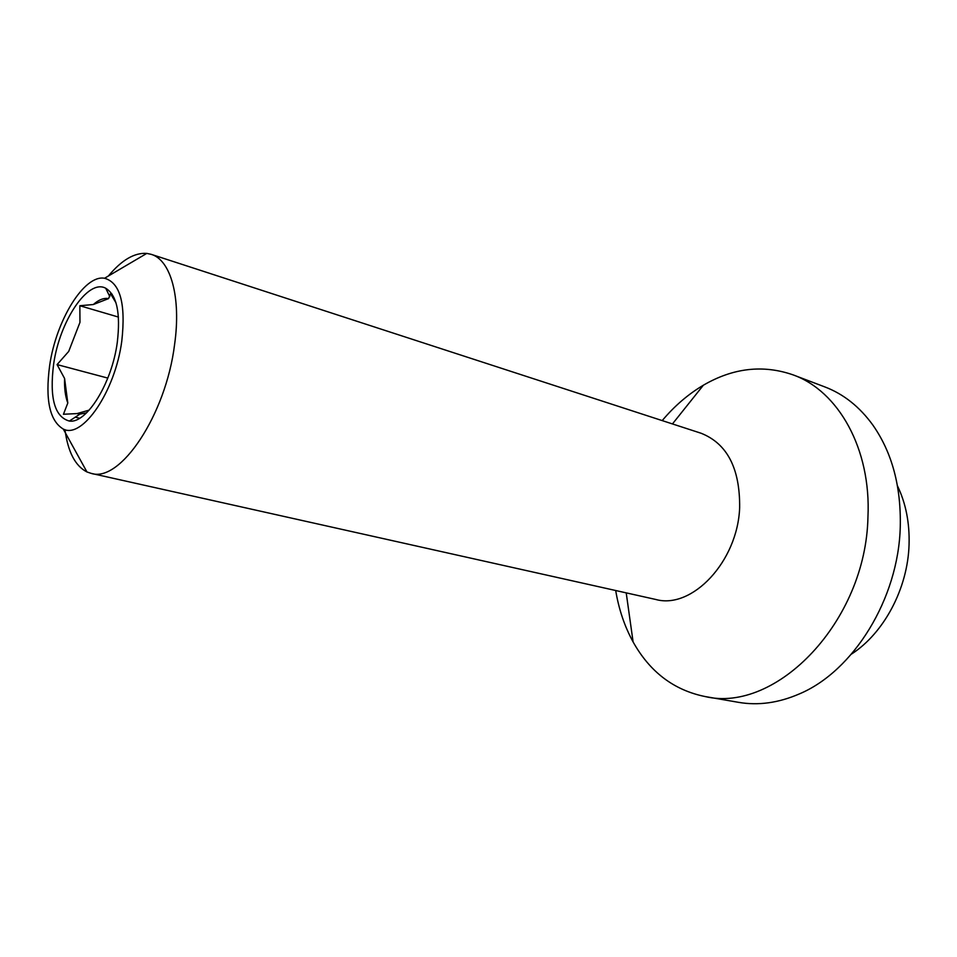 <?xml version="1.0" encoding="UTF-8"?>
<svg xmlns="http://www.w3.org/2000/svg" width="957" height="957" viewBox="0 0 957 957"><rect width="100%" height="100%" fill="white"/><g stroke="black" fill="none" stroke-linecap="round" stroke-linejoin="round"><path stroke-width="1.44" d="M851.431 654.133C883.993 633.139 907.846 588.399 909.066 544.485C909.688 522.797 905.824 503.262 897.475 485.893M824.802 386.903C843.536 394.021 859.565 406.749 872.868 425.087C892.056 452.517 901.183 486.455 900.262 526.876C898.491 598.855 853.369 671.3 799.286 693.945C778.496 702.94 758.231 705.74 738.469 702.33L705.082 696.54C776.103 713.599 865.977 621.679 867.951 516.971C871.253 448.666 838.236 390.958 793.114 374.881L824.802 386.903M615.698 590.517C618.832 609.346 624.622 626.488 633.103 641.944C649.911 671.993 673.907 690.188 705.082 696.54M662.208 420.602C674.482 405.995 688.203 394.2 703.371 385.216C733.134 367.907 763.052 364.461 793.114 374.881M701.182 433.282C727.224 443.677 740.048 468.463 739.653 507.653C737.68 561.663 691.887 609.705 655.701 599.453L91.238 473.392C120.092 482.998 165.908 415.099 174.593 344.484C181.316 297.268 170.681 259.921 151.194 254.335L701.182 433.282M64.968 429.633C67.911 451.883 75.244 465.987 86.967 471.968L91.238 473.392M108.404 275.987C121.611 260.089 134.399 252.552 146.792 253.402L151.194 254.335M63.282 429.059C49.668 420.889 45.123 399.775 49.632 365.718C56.008 320.535 84.144 274.408 104.552 278.26C120.151 282.662 125.905 303.572 121.802 340.979C115.259 391.413 82.338 439.347 63.282 429.059L86.967 471.968M53.604 364.366C49.393 398.076 54.645 416.977 69.371 421.056C86.549 423.903 111.873 383.35 117.268 342.534C120.738 313.25 116.898 295.151 105.725 288.248C87.972 278.379 59.561 321.205 53.604 364.366M89.192 410.122L77.062 413.58L63.449 414.261L67.803 403.017L64.586 378.482L57.073 364.593L68.701 351.422L79.969 322.377L79.85 305.738L93.343 304.517C98.774 299.708 103.846 297.735 108.572 298.608L110.522 293.703L115.964 302.783M110.522 293.703L112.089 294.17M108.572 298.608L93.343 304.517M79.85 305.738L118.441 317.066M68.701 351.422L79.969 322.377M57.073 364.593L107.806 378.087M75.268 417.168L79.646 418.245M64.586 378.482C64.263 388.375 65.339 396.545 67.803 403.017M77.062 413.58L79.85 414.154L86.609 412.802M672.448 423.939L703.371 385.216M626.213 592.873L633.103 641.944M104.552 278.26L146.792 253.402M109.816 296.646L105.725 288.248M79.85 414.154L69.371 421.056"/></g></svg>
